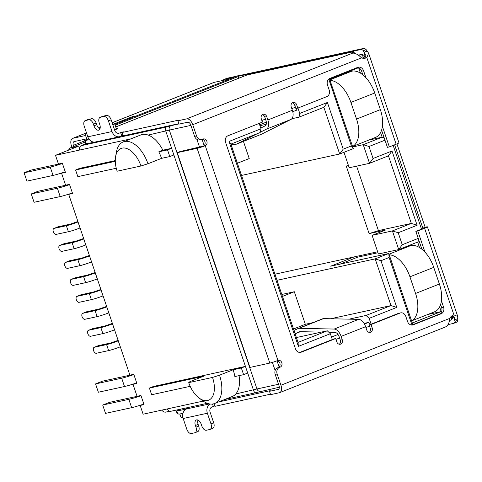 <?xml version="1.0" encoding="UTF-8"?>
<svg xmlns="http://www.w3.org/2000/svg" width="482" height="482" viewBox="0 0 482 482"><rect width="100%" height="100%" fill="white"/><g stroke="black" fill="none" stroke-linecap="round" stroke-linejoin="round"><path stroke-width="0.72" d="M298.033 342.395L230.914 144.112L229.004 141.437L298.37 346.377L330.357 333.713L327.29 330.803L298.033 342.395L298.37 346.377M182.841 417.243L181.075 417.629L179.84 413.984M178.509 410.055L178.364 409.628M203.193 401.084L167.32 408.917A3.525 2.916 77.7 0 0 170.797 411.285L207.314 403.307M85.754 143.865L81.289 145.63A3.525 2.916 77.7 0 0 79.693 150.035L130.971 138.84M86.941 139.527L84.995 133.779L86.67 133.412M100.214 127.754L98.93 128.26M86.585 133.153L84.995 133.779M68.812 150.053A3.525 1.964 68.4 0 1 69.751 148.113A3.525 1.964 68.4 0 1 69.926 148.064L78.632 146.16L55.496 155.325L79.693 150.035M274.951 274.198L354.125 256.906L330.718 266.178L388.793 253.496L375.183 258.882L390.986 305.582L366.079 315.445L369.146 318.349L396.77 307.408L380.967 260.714L389.131 257.478L411.977 324.976M369.146 318.349L371.116 324.169M335.966 339.418L339.575 337.99M365.91 327.561L369.519 326.133M332.327 339.533L330.357 333.713M230.914 144.112L260.178 132.526L260.985 128.772L229.004 141.437M260.985 128.772L259.171 123.41M295.418 107.209L291.809 108.637M265.474 119.066L261.865 120.494M297.96 108.046L299.774 113.415L298.967 117.162L323.874 107.299L327.405 102.473L299.774 113.415M328.76 79.114L351.378 145.938L343.214 149.167L327.405 102.473M418.231 238.403L402.259 244.729L398.198 232.74L417.117 225.251L391.987 150.999L373.068 158.494L369.013 146.504L384.985 140.178M380.967 260.714L375.183 258.882L277.017 280.319M329.429 78.632L353.288 148.613L339.683 153.999L241.518 175.436M418.894 240.361L417.647 242.066L398.728 249.562L378.4 253.996L372.092 235.355L385.564 230.016L369.11 233.607L378.424 230.607L411.333 223.419L417.117 225.251M348.456 165.531L346.233 166.019L369.11 233.607M377.647 251.773L354.125 256.906M140.961 166.001A21.678 12.074 -111.6 0 0 126.935 148.583A21.678 12.074 -111.6 0 0 115.608 156.632A21.678 12.074 -111.6 0 0 117.15 171.2L140.961 166.001L147.95 163.753L161.56 158.361L169.785 156.566L173.869 154.951L165.838 131.225C165.121 129.074 165.206 127.7 166.109 127.109L81.289 145.63M116.487 129.2L114.698 123.91L112.68 124.35M112.788 124.663L114.698 123.91M439.602 306.944L441.175 311.571L441.59 311.709M417.647 242.066L419.497 247.531M412.472 324.784L412.321 323L441.175 311.571L427.691 314.517M412.321 323L388.793 253.496L389.131 257.478M330.664 318.753L390.986 305.582L396.77 307.408M331.489 337.069L338.009 334.49M364.428 324.031L368.447 322.434L370.519 324.404M259.647 124.808L266.329 122.157M292.767 111.691L296.599 110.173L297.008 108.281M323.874 107.299L339.683 153.999L343.214 149.167M353.288 148.613L351.378 145.938M358.445 67.745L329.766 79.102M380.575 132.556L382.142 137.183L384.19 137.834M358.668 67.829L360.464 73.137M369.013 146.504L363.223 144.678L382.142 137.183L368.664 140.129M343.979 152.3L349.209 167.76L369.537 163.32L363.223 144.678L352.734 146.968M391.987 150.999L388.456 155.831L369.537 163.32L373.068 158.494M388.456 155.831L411.333 223.419L392.414 230.914L372.092 235.355M398.198 232.74L392.414 230.914L398.728 249.562L402.259 244.729M173.869 154.951L245.434 366.38L241.355 367.995L233.125 369.79A26.968 15.02 -111.6 0 1 234.867 376.562L243.609 374.659L247.688 373.038L253.466 390.101C254.177 392.173 255.014 393.023 255.984 392.643L279.307 387.221M224.672 399.518L255.858 392.697M281.807 294.472L294.309 291.743L305.329 324.29L313.011 322.609M243.422 141.389L249.23 158.554L237.391 163.241M356.608 166.145L378.424 230.607M169.785 156.566L167.531 149.908L171.616 148.287L162.874 150.197A26.968 15.02 -111.6 0 0 148.197 135.081A26.968 15.02 -111.6 0 0 140.907 134.906L123.211 141.913A26.968 15.02 -111.6 0 0 116.409 152.095L115.608 156.632M55.496 155.325L58.455 164.061L62.329 163.217L65.425 172.375L61.557 173.219L65.612 185.208L69.486 184.359L72.583 193.517L68.709 194.36L71.77 193.149M133.869 374.568A14.098 1.06 161.3 0 1 121.687 378.201L95.55 383.907L102.359 381.214L128.489 375.508A5.29 0.398 -18.7 0 0 129.905 375.147L68.709 194.36M129.911 375.159L133.779 374.315L136.882 383.473L133.008 384.317L137.063 396.306L140.937 395.457L144.034 404.615L140.166 405.458L143.124 414.201L167.32 408.917M247.688 373.038L245.434 366.38L153.481 386.462L149.402 388.076L151.655 394.74L190.179 386.323M115.282 160.59L79.663 168.369L75.584 169.989L115.294 161.313M349.101 319.15L366.079 315.445M305.329 324.29L293.49 328.977M327.29 330.803L296.394 337.551M364.049 323.398L368.447 322.434M298.967 117.162L291.887 118.711M266.221 124.32L259.943 125.688M233.125 369.79L219.515 375.183L212.526 377.436A21.678 12.074 68.4 0 1 212.146 397.192A21.678 12.074 68.4 0 1 199.012 397.969L202.705 400.723A26.968 15.02 -111.6 0 0 214.635 403.488L232.33 396.481A26.968 15.02 -111.6 0 0 235.819 393.957A26.968 15.02 -111.6 0 0 239.066 375.647M282.47 296.43L294.309 291.743M360.205 256.623L359.873 255.653M167.531 149.908L158.789 151.818L162.874 150.197M212.526 377.436L188.715 382.636L189.896 381.654L203.506 376.261L149.402 388.076M75.584 169.989L77.837 176.647L116.283 168.248M143.226 404.247L140.166 405.458M161.56 158.361A26.968 15.02 -111.6 0 0 158.789 151.818M243.609 374.659L241.355 367.995M199.012 397.969A21.678 12.074 68.4 0 1 188.715 382.636M214.635 403.488A26.968 15.02 -111.6 0 0 219.515 375.183M147.95 163.753A26.968 15.02 -111.6 0 0 123.211 141.913M133.008 384.317L136.069 383.106M61.557 173.219L64.612 172.008M118.283 340.822L118.241 340.84A8.815 0.663 161.3 0 1 106.594 344.588L108.625 350.583L96.328 353.27A3.175 1.765 68.4 0 1 93.622 350.788A3.175 1.765 68.4 0 1 94.147 347.323A3.175 1.765 68.4 0 1 94.303 347.275L98.382 345.654A3.175 1.765 -111.6 0 0 98.232 345.702A3.175 1.765 -111.6 0 0 98.087 345.775M106.594 344.588L94.303 347.275M108.625 350.583A8.815 0.663 -18.7 0 0 120.265 346.829L120.313 346.811M98.382 345.654L110.679 342.973L117.988 340.419A9.694 0.729 161.3 0 1 118.132 340.364M112.535 323.838L112.493 323.856A8.815 0.663 161.3 0 1 100.846 327.609L102.877 333.604L90.58 336.285A3.175 1.765 68.4 0 1 87.875 333.803A3.175 1.765 68.4 0 1 88.399 330.339A3.175 1.765 68.4 0 1 88.555 330.291L92.634 328.676A3.175 1.765 -111.6 0 0 92.484 328.724A3.175 1.765 -111.6 0 0 92.339 328.796M100.846 327.609L88.555 330.291M102.877 333.604A8.815 0.663 -18.7 0 0 114.517 329.851L114.565 329.833M92.634 328.676L104.931 325.989L112.24 323.44A9.694 0.729 161.3 0 1 112.384 323.386M106.787 306.859L106.745 306.877A8.815 0.663 161.3 0 1 95.099 310.625L97.129 316.62L84.832 319.307A3.175 1.765 68.4 0 1 82.127 316.825A3.175 1.765 68.4 0 1 82.651 313.36A3.175 1.765 68.4 0 1 82.808 313.312L86.887 311.697A3.175 1.765 -111.6 0 0 86.736 311.74A3.175 1.765 -111.6 0 0 86.591 311.812M95.099 310.625L82.808 313.312M97.129 316.62A8.815 0.663 -18.7 0 0 108.769 312.866L108.818 312.848M86.887 311.697L99.184 309.01L106.492 306.462A9.694 0.729 161.3 0 1 106.636 306.401M101.039 289.875L100.997 289.893A8.815 0.663 161.3 0 1 89.351 293.646L91.381 299.641L79.084 302.322A3.175 1.765 68.4 0 1 76.379 299.846A3.175 1.765 68.4 0 1 76.903 296.376A3.175 1.765 68.4 0 1 77.06 296.334L81.139 294.713A3.175 1.765 -111.6 0 0 80.988 294.761A3.175 1.765 -111.6 0 0 80.843 294.833M89.351 293.646L77.06 296.334M91.381 299.641A8.815 0.663 -18.7 0 0 103.021 295.888L103.07 295.87M81.139 294.713L93.436 292.032L100.744 289.477A9.694 0.729 161.3 0 1 100.889 289.423M95.291 272.896L95.249 272.914A8.815 0.663 161.3 0 1 83.603 276.668L85.633 282.657L73.342 285.344A3.175 1.765 68.4 0 1 70.631 282.862A3.175 1.765 68.4 0 1 71.155 279.397A3.175 1.765 68.4 0 1 71.312 279.349L75.391 277.734A3.175 1.765 -111.6 0 0 75.24 277.783A3.175 1.765 -111.6 0 0 75.096 277.849M83.603 276.668L71.312 279.349M85.633 282.657A8.815 0.663 -18.7 0 0 97.274 278.909L97.322 278.891M75.391 277.734L87.688 275.047L94.996 272.499A9.694 0.729 161.3 0 1 95.141 272.438M78.048 221.949L78.006 221.973A8.815 0.663 161.3 0 1 66.359 225.721L68.39 231.715L56.099 234.403A3.175 1.765 68.4 0 1 53.388 231.92A3.175 1.765 68.4 0 1 53.912 228.456A3.175 1.765 68.4 0 1 54.068 228.408L58.153 226.787A3.175 1.765 -111.6 0 0 57.997 226.835A3.175 1.765 -111.6 0 0 57.852 226.908M66.359 225.721L54.068 228.408M68.39 231.715A8.815 0.663 -18.7 0 0 80.036 227.962L80.078 227.944M58.153 226.787L70.444 224.106L77.753 221.551A9.694 0.729 161.3 0 1 77.897 221.497M83.796 238.933L83.754 238.952A8.815 0.663 161.3 0 1 72.107 242.705L74.138 248.694L61.847 251.381A3.175 1.765 68.4 0 1 59.135 248.899A3.175 1.765 68.4 0 1 59.66 245.434A3.175 1.765 68.4 0 1 59.816 245.386L63.901 243.772A3.175 1.765 -111.6 0 0 63.745 243.82A3.175 1.765 -111.6 0 0 63.6 243.886M72.107 242.705L59.816 245.386M74.138 248.694A8.815 0.663 -18.7 0 0 85.784 244.946L85.826 244.928M63.901 243.772L76.192 241.084L83.5 238.536A9.694 0.729 161.3 0 1 83.645 238.476M89.544 255.912L89.501 255.93A8.815 0.663 161.3 0 1 77.855 259.684L79.885 265.678L67.594 268.36A3.175 1.765 68.4 0 1 64.883 265.883A3.175 1.765 68.4 0 1 65.407 262.413A3.175 1.765 68.4 0 1 65.564 262.371L69.649 260.75A3.175 1.765 -111.6 0 0 69.492 260.798A3.175 1.765 -111.6 0 0 69.348 260.87M77.855 259.684L65.564 262.371M79.885 265.678A8.815 0.663 -18.7 0 0 91.532 261.925L91.574 261.907M69.649 260.75L81.94 258.069L89.248 255.514A9.694 0.729 161.3 0 1 89.393 255.46M58.449 164.043A5.29 0.398 -18.7 0 1 57.039 164.41L30.902 170.116L24.1 172.809L26.92 181.136L53.05 175.424A14.098 1.06 -18.7 0 0 65.233 171.797M62.413 163.47A14.098 1.06 161.3 0 1 50.236 167.103L24.1 172.809M65.606 185.19A5.29 0.398 -18.7 0 1 64.196 185.552L38.06 191.258L31.258 193.951L34.071 202.277L60.208 196.572A14.098 1.06 -18.7 0 0 72.39 192.939M69.571 184.618A14.098 1.06 161.3 0 1 57.388 188.245L31.258 193.951M330.212 80.428A26.438 14.725 68.4 0 1 350.908 102.425L356.541 119.072A26.438 14.725 68.4 0 1 352.559 146.456M352.577 146.498L375.574 137.388A26.438 14.725 -111.6 0 0 380.358 109.637L374.725 92.99A26.438 14.725 -111.6 0 0 351.752 71.191L347.293 72.161M137.057 396.288A5.29 0.398 -18.7 0 1 135.647 396.65L109.516 402.356L102.708 405.049L105.528 413.375L131.658 407.67A14.098 1.06 -18.7 0 0 143.841 404.037M141.021 395.716A14.098 1.06 161.3 0 1 128.845 399.343L102.708 405.049M95.55 383.907L98.37 392.234L124.507 386.528A14.098 1.06 -18.7 0 0 136.683 382.895M389.239 254.815A26.438 14.725 68.4 0 1 409.935 276.813L415.568 293.46A26.438 14.725 68.4 0 1 411.586 320.843M411.604 320.885L434.601 311.782A26.438 14.725 -111.6 0 0 439.385 284.031L433.752 267.377A26.438 14.725 -111.6 0 0 410.778 245.579L406.32 246.555M377.978 252.743L357.548 257.207L340.015 264.148M116.349 128.79L117.65 128.592L114.577 129.959M93.171 141.985L93.297 142.359L86.386 143.865L85.26 140.533L84.645 140.587L88.778 138.798M85.26 140.533L89.393 139.635M111.143 119.807A5.29 2.946 -111.6 0 0 106.546 115.445L103.823 116.524A5.29 2.946 68.4 0 1 108.42 120.886L111.143 119.807L114.746 130.459A4.139 3.428 77.7 0 0 118.831 133.243A4.139 3.428 77.7 0 0 119.271 133.11L123.265 131.791L122.175 132.472L178.702 120.126L177.912 120.783L186.624 118.879A7.049 3.928 68.4 0 1 192.752 124.693L196.554 135.93A5.29 4.374 77.7 0 0 201.765 139.485A5.29 4.374 77.7 0 0 202.326 139.31L203.006 139.039A3.525 2.916 -102.3 0 1 203.386 138.924A3.525 2.916 -102.3 0 1 206.929 141.521A3.525 2.916 -102.3 0 1 205.26 145.703A6.17 0.464 161.3 0 1 197.114 148.323L269.806 363.085A6.17 0.464 -18.7 0 0 277.957 360.464A3.525 2.916 -102.3 0 1 278.331 360.349A3.525 2.916 -102.3 0 1 281.874 362.94A3.525 2.916 -102.3 0 1 280.211 367.121L279.53 367.392A5.29 4.374 77.7 0 0 277.138 374.002L280.94 385.238A7.049 3.928 68.4 0 1 279.662 392.637A7.049 3.928 68.4 0 1 279.325 392.746L270.613 394.644L269.486 391.318L278.192 389.414A3.525 1.964 68.4 0 0 278.367 389.36A3.525 1.964 68.4 0 0 279.006 385.66L275.198 374.424L277.138 374.002M364.241 58.328A8.815 7.29 77.7 0 0 364.892 58.021L366.832 57.599A8.815 7.29 -102.3 0 1 365.223 58.195A8.815 7.29 -102.3 0 1 361.518 57.864C358.385 54.725 355.463 53.134 352.74 53.098A8.815 0.663 161.3 0 1 351.818 53.11A8.815 0.663 161.3 0 1 353.125 52.273A5.29 0.398 -18.7 0 0 353.909 51.773A5.29 0.398 -18.7 0 0 352.987 51.851L246.989 74.999A7.049 3.928 -111.6 0 0 246.645 75.102L115.728 126.947M270.456 394.198L214.87 406.338L213.695 403.802M214.448 406.031L211.966 406.971A4.139 3.428 -102.3 0 0 210.092 412.146L213.701 422.804A5.29 2.946 68.4 0 1 212.743 428.353L210.019 429.432A5.29 2.946 68.4 0 1 209.766 429.51L206.374 430.251A5.29 2.946 68.4 0 1 201.783 425.889L201.217 424.226A5.29 2.946 68.4 0 0 196.367 419.943A5.29 2.946 68.4 0 0 195.409 425.492L198.132 424.413L198.698 426.082A5.29 2.946 68.4 0 1 197.74 431.631L195.017 432.709A5.29 2.946 68.4 0 1 194.764 432.788L191.372 433.529A5.29 2.946 68.4 0 1 186.781 429.167L183.172 418.509L207.368 413.225A7.67 6.344 -102.3 0 1 210.086 404.006M182.985 413.297L178.924 414.189L177.677 413.562L176.828 411.068L183.738 409.561L184.172 410.845M196.554 135.93L194.62 136.358L190.818 125.115A3.525 1.964 68.4 0 0 187.751 122.211L179.039 124.115L177.912 120.783M178.888 123.663L123.302 135.804L122.175 132.472M121.868 132.502L123.302 135.804M122.88 135.496L120.398 136.436A7.67 6.344 -102.3 0 1 119.584 136.689A7.67 6.344 -102.3 0 1 112.023 131.538L87.826 136.822A7.67 6.344 77.7 0 0 95.382 141.973L119.584 136.689M108.42 120.886L112.023 131.538M87.826 136.822L84.223 126.17A5.29 2.946 68.4 0 1 85.175 120.621A5.29 2.946 68.4 0 1 85.435 120.542L91.544 118.723A5.29 2.946 68.4 0 1 96.141 123.085L96.701 124.748A5.29 2.946 -111.6 0 0 99.937 128.917M93.297 142.359L94.243 142.094M84.645 140.587L85.772 143.919L86.386 143.865M186.179 409.134L186.07 408.808L183.738 409.561M186.07 408.808L188.703 408.031L186.642 408.923A7.67 6.344 77.7 0 0 183.172 418.509M207.368 413.225L210.977 423.883A5.29 2.946 68.4 0 1 210.019 429.432M218.46 401.976L270.269 390.661L269.486 391.318M445.434 326.965C447.965 325.724 449.387 322.868 449.706 318.409A8.815 7.29 -102.3 0 1 453.917 314.897L457.737 316.469L457.749 320.265A5.29 2.946 68.4 0 1 456.418 322.259L453.695 323.338A5.29 2.946 68.4 0 1 453.442 323.416L448.127 324.573M176.828 411.068L176.213 411.122L176.743 412.688L177.677 413.562M453.917 314.897L424.606 228.287L417.798 230.98L424.943 252.092M441.428 300.792L443.579 307.148A5.29 4.374 -102.3 0 1 441.187 313.758L413.285 324.808A5.29 4.374 -102.3 0 1 412.725 324.976A5.29 4.374 -102.3 0 1 407.513 321.428L405.82 316.433A5.29 4.374 77.7 0 0 400.608 312.884A5.29 4.374 77.7 0 0 400.048 313.059L371.056 324.537L372.182 327.868A3.525 2.916 -102.3 0 1 370.218 332.387A3.525 2.916 -102.3 0 1 366.742 330.019L365.615 326.694A8.815 4.91 -111.6 0 0 358.656 319.361L334.159 329.061A8.815 4.91 68.4 0 1 341.117 336.394L342.244 339.726A3.525 2.916 -102.3 0 1 340.274 344.244A3.525 2.916 -102.3 0 1 336.798 341.877L335.671 338.551L301.238 352.185A5.29 4.374 -102.3 0 1 300.678 352.354A5.29 4.374 -102.3 0 1 295.466 348.805L225.588 142.371A5.29 4.374 -102.3 0 1 227.98 135.761L262.413 122.121L261.286 118.795A3.525 2.916 -102.3 0 1 263.256 114.27A3.525 2.916 -102.3 0 1 266.733 116.638L267.859 119.97A8.815 4.91 68.4 0 1 266.486 129.122L290.983 119.422A8.815 4.91 -111.6 0 0 292.357 110.264L291.23 106.938A3.525 2.916 -102.3 0 1 293.201 102.413A3.525 2.916 -102.3 0 1 296.677 104.781L297.804 108.113L326.79 96.629A5.29 4.374 77.7 0 0 329.182 90.02L327.495 85.025A5.29 4.374 -102.3 0 1 329.887 78.415L357.789 67.366A5.29 4.374 -102.3 0 1 358.349 67.191A5.29 4.374 -102.3 0 1 363.561 70.74L365.916 77.704M382.401 126.405L389.342 146.908L396.144 144.214A7.049 0.53 -18.7 0 0 398.951 142.799L368.64 53.249L366.832 57.599L396.144 144.214M194.62 136.358A5.29 4.374 77.7 0 0 199.831 139.907L201.765 139.485M85.175 120.621L87.899 119.542A5.29 2.946 68.4 0 1 88.158 119.464M91.544 118.723L88.821 119.801A5.29 2.946 68.4 0 1 93.418 124.163L93.978 125.826A5.29 2.946 68.4 0 0 98.828 130.11A5.29 2.946 68.4 0 0 99.786 124.561L99.226 122.892A5.29 2.946 68.4 0 1 100.178 117.343L102.901 116.264A5.29 2.946 68.4 0 1 103.16 116.186L106.546 115.445M176.213 411.122L181.105 409.031M197.988 420.051A5.29 2.946 -111.6 0 0 198.132 424.413M279.53 367.392L277.596 367.814A5.29 4.374 77.7 0 0 275.198 374.424M411.785 325.055L439.253 314.18A5.29 4.374 77.7 0 0 441.645 307.57L440.608 304.51M421.895 249.224L415.864 231.402L417.798 230.98M424.606 228.287A7.049 0.53 -18.7 0 0 427.407 226.871A7.049 0.53 -18.7 0 0 426.178 226.974L422.816 228.119M422.841 228.185L424.07 228.004L422.666 228.709L415.864 231.402M277.596 367.814L278.271 367.543A3.525 2.916 77.7 0 0 280.048 363.862A3.525 2.916 77.7 0 0 277.246 360.735M269.806 363.085L249.959 367.423L177.268 152.661L179.991 151.583L203.326 146.124A3.525 2.916 77.7 0 0 205.097 142.449A3.525 2.916 77.7 0 0 202.307 139.316M238.626 75.74L363.464 48.471A5.29 2.946 68.4 0 1 366.139 49.616L368.64 53.249M389.342 146.908L387.408 147.329L381.581 130.122M362.868 74.831L361.627 71.167A5.29 4.374 77.7 0 0 357.355 67.534M297.804 108.113L295.864 108.534L294.737 105.203A3.525 2.916 77.7 0 0 292.279 102.829M260.75 128.061L265.1 125.88A5.29 2.946 68.4 0 0 265.925 120.392L264.799 117.06A3.525 2.916 77.7 0 0 262.335 114.686M335.671 338.551L333.737 338.973L299.732 352.438M339.262 344.25A3.525 2.916 77.7 0 0 340.31 340.147L339.177 336.816A5.29 2.946 68.4 0 0 335.008 332.417L328.851 332.285M369.2 332.393A3.525 2.916 77.7 0 0 370.248 328.29L369.122 324.958L371.056 324.537M400.608 312.884L398.674 313.306A5.29 4.374 77.7 0 0 398.114 313.481L369.122 324.958M103.823 116.524L100.437 117.265L103.16 116.186M88.821 119.801L85.435 120.542M198.698 426.082L195.975 427.16A5.29 2.946 68.4 0 1 195.017 432.709M195.975 427.16L195.409 425.492M133.122 117.216L132.683 116.56L135.177 116.397M132.683 116.56L124.513 119.795L124.952 120.446M122.753 121.319L124.513 119.795M367.296 51.008L364.253 52.146L365.308 54.382L364.892 58.021M457.882 318.626L454.839 319.765L455.032 321.343L457.749 320.265M454.387 317.596L454.839 319.765M222.943 80.44A7.049 3.928 68.4 0 1 224.124 79.416L226.847 78.337A7.049 3.928 68.4 0 1 227.185 78.235L236.909 76.114M396.927 143.895L425.124 227.203M177.268 152.661L197.114 148.323M366.139 49.616L363.422 50.694L364.253 52.146M290.983 119.422L261.208 134.339L236.71 144.04L257.846 133.448M260.238 132.249L266.486 129.122M334.159 329.061L299.075 328.302L323.579 318.602L358.656 319.361M453.225 315.999L455.032 321.343A5.29 2.946 68.4 0 1 453.695 323.338M363.464 48.471L360.741 49.55A5.29 2.946 68.4 0 1 363.422 50.694L365.549 56.972M360.741 49.55L238.843 76.174M234.186 77.192L224.467 79.313L227.185 78.235M224.124 79.416A7.049 3.928 68.4 0 1 224.467 79.313M260.895 134.466A6.17 3.434 -111.6 0 0 261.051 134.412A6.17 3.434 -111.6 0 0 261.208 134.339M230.974 144.281L235.831 144.251A6.17 3.434 68.4 0 0 236.554 144.112A6.17 3.434 68.4 0 0 236.71 144.04M299.629 331.7L295.117 333.785M299.545 331.737A2.645 1.47 68.4 0 1 299.587 331.718A2.645 1.47 68.4 0 1 299.925 331.658L321.271 332.122M293.984 330.429L298.189 328.483A6.17 3.434 68.4 0 1 298.286 328.441A6.17 3.434 68.4 0 1 299.075 328.302M323.579 318.602A6.17 3.434 -111.6 0 0 322.783 318.741A6.17 3.434 -111.6 0 0 322.687 318.783M295.123 333.797L300.485 331.67M73.752 146.528L73.348 145.335A3.525 1.964 68.4 0 1 73.987 141.63A3.525 1.964 68.4 0 1 74.156 141.581L86.712 138.84M71.92 147.257L71.408 145.757A7.049 3.928 68.4 0 1 72.686 138.352A7.049 3.928 68.4 0 1 73.029 138.25L85.579 135.508M169.646 411.254L165.724 412.11A7.049 3.928 68.4 0 1 161.735 410.134M112.143 122.759L214.183 82.356L229.715 78.964M130.863 117.283L113.192 124.236M135.514 116.264L135.032 116.373M214.183 82.356A7.049 3.928 -111.6 0 0 213.839 82.458L112.131 122.735M114.879 124.44L238.494 75.487L238.891 76.264L115.156 125.26M238.295 78.409L238.891 76.264M178.979 123.934L170.929 125.694A6.17 0.464 -18.7 0 0 166.109 127.109M358.325 55.153L360.397 54.701L358.656 55.394M365.157 57.768L364.868 56.9L363.464 57.605A3.525 1.964 68.4 0 0 360.397 54.701A3.525 2.916 -102.3 0 1 360.771 54.587L358.289 55.129M362.217 58.099L363.464 57.605L363.705 58.334M393.173 145.389L421.527 229.161M451.164 316.457L452.49 315.776C452.586 317.023 453.297 318.723 450.447 320.187A3.525 1.964 68.4 0 0 451.098 316.517M279.114 366.995L277.023 360.819M204.163 145.576L202.072 139.4M148.197 135.081L169.333 130.098A3.525 2.916 -102.3 0 1 170.929 125.694M278.53 384.268L256.96 388.98L169.333 130.098L190.908 125.386M196.891 139.34L199.584 147.305M272.384 362.392L275.15 370.562M235.819 393.957L256.96 388.98A3.525 2.916 77.7 0 0 260.431 391.342M69.926 148.064L85.133 142.039L69.751 148.113M118.241 340.84L120.265 346.829M112.493 323.856L114.517 329.851M106.745 306.877L108.769 312.866M100.997 289.893L103.021 295.888M95.249 272.914L97.274 278.909M78.006 221.973L80.036 227.962M83.754 238.952L85.784 244.946M89.501 255.93L91.532 261.925M50.236 167.103L53.05 175.424M57.388 188.245L60.208 196.572M380.358 109.637L356.541 119.072M350.908 102.425L374.725 92.99M351.752 71.191L330.001 79.801M128.845 399.343L131.658 407.67M124.507 386.528L121.687 378.201M439.385 284.031L415.568 293.46M409.935 276.813L433.752 267.377M410.778 245.579L389.028 254.195M118.373 133.303L119.271 133.11M186.624 118.879L352.74 53.098M246.989 74.999L115.734 126.977M353.125 52.273L353.39 53.062M192.752 124.693L361.518 57.864M121.759 135.9L120.633 132.568M212.514 404.024L213.327 406.428M213.701 422.804L210.977 423.883M214.87 406.338L213.984 403.717M449.706 318.409L280.94 385.238M365.615 326.694L341.117 336.394M267.859 119.97L292.357 110.264M203.326 146.124L205.26 145.703L277.957 360.464M209.543 403.922L186.642 408.923M278.524 389.281L278.192 389.414M441.187 313.758L439.253 314.18M441.645 307.57L443.579 307.148M278.271 367.543L280.211 367.121M361.627 71.167L363.561 70.74M294.737 105.203L296.677 104.781M264.799 117.06L266.733 116.638M300.093 352.432L301.238 352.185M342.244 339.726L340.31 340.147M370.248 328.29L372.182 327.868M400.048 313.059L398.114 313.481M412.14 325.055L413.285 324.808M93.978 125.826L96.701 124.748M93.418 124.163L96.141 123.085M73.348 145.335L84.724 140.828M73.029 138.25L86.501 132.918M98.726 128.073L100.238 127.477M394.625 144.817L422.979 228.582M364.868 56.9C364.476 55.322 363.115 54.55 360.771 54.587M449.266 320.657L450.447 320.187M94.147 347.323L98.232 345.702M88.399 330.339L92.484 328.724M82.651 313.36L86.736 311.74M76.903 296.376L80.988 294.761M71.155 279.397L75.24 277.783M53.912 228.456L57.997 226.835M59.66 245.434L63.745 243.82M65.407 262.413L69.492 260.798M353.909 51.773L354.403 53.225M445.856 326.826L279.662 392.637M427.407 226.871L457.737 316.469M261.051 134.412L236.554 144.112M298.286 328.441L322.783 318.741M100.238 127.447L98.702 128.049M86.495 132.887L72.686 138.352"/></g></svg>
